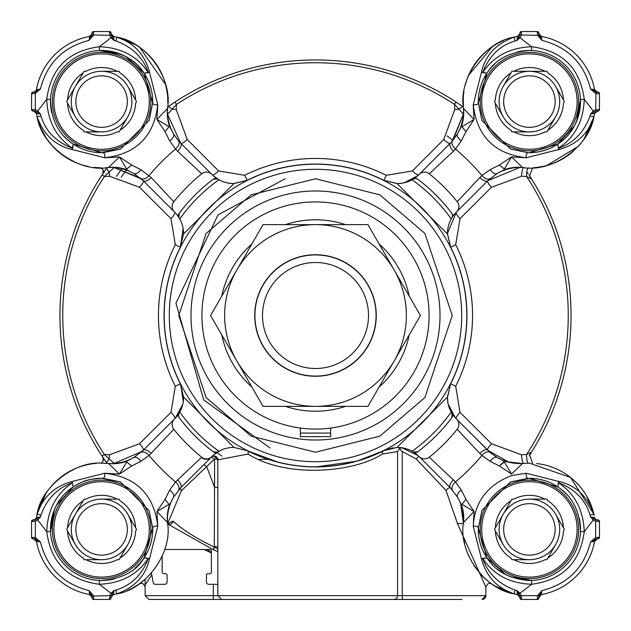 <?xml version="1.0" encoding="UTF-8"?>
<svg xmlns="http://www.w3.org/2000/svg" width="631" height="631" viewBox="0 0 631 631"><rect width="100%" height="100%" fill="white"/><g stroke="black" fill="none" stroke-linecap="round" stroke-linejoin="round"><path stroke-width="0.95" d="M463.272 97.639L463.383 107.081L462.633 106.552A255.555 255.555 0 0 1 463.383 107.081L456.055 102.072A255.555 255.555 0 0 1 462.633 106.552L456.055 102.072A255.555 255.555 0 0 0 174.945 102.072L167.617 107.081A255.555 255.555 0 0 1 174.945 102.072L168.367 106.552L172.082 109.068A7.572 1.546 -175.1 0 0 176.246 109.526L187.249 139.49L218.618 170.969A7.572 1.925 -45 0 1 212.174 174.692L211.819 174.345A7.572 7.572 0 0 0 201.731 173.793A181.728 181.728 0 0 0 173.793 201.731L151.195 177.556A7.572 3.352 135 0 1 143.261 180.742L174.692 212.174A30.288 30.288 0 0 1 178.991 217.585L179.772 218.918A166.584 166.584 0 0 1 218.918 179.772L217.585 178.991A30.288 30.288 0 0 1 212.174 174.692M96.44 463.351L94.145 463.572A66.255 66.255 0 0 0 36.803 515.527M45.968 493.41L37.182 513.886M35.478 519.155L33.443 519.944A3.029 3.029 0 0 0 36.424 517.459L40.471 516.986L40.936 515.022L37.087 514.273L36.07 518.43M151.779 574.762L145.13 585L145.13 595.664L148.916 599.45L243.755 599.45M372.101 599.45L373.473 599.45L372.101 599.45M211.385 552.985L204.073 549.475M145.13 581.545L145.13 580.055M141.833 582.042L145.13 579.353L145.13 585M207.094 549.475L211.385 552.504M140.145 583.289L139.632 583.651M139.427 583.801L139.861 583.494M526.838 171.813A255.555 255.555 0 0 1 528.368 174.093M447.852 402.412L447.442 397.412L450.684 383.758L447.434 397.033L397.033 447.434L383.758 450.684A151.44 151.44 0 0 1 247.242 450.684L233.967 447.434L183.566 397.033L180.316 383.758A151.44 151.44 0 0 1 180.316 247.242L183.566 233.967L233.967 183.566L247.242 180.316A151.44 151.44 0 0 1 383.758 180.316L397.033 183.566L447.434 233.967L450.684 247.242A151.44 151.44 0 0 1 450.684 383.758L455.692 386.29L460.031 412.382L491.51 443.751L521.474 454.754L526.585 454.517L531.523 452.033A255.555 255.555 0 0 0 531.531 178.967L529.882 176.396A255.555 255.555 0 0 1 530.127 176.775M531.412 178.794A255.555 255.555 0 0 1 531.42 452.206M530.616 453.468A255.555 255.555 0 0 1 530.127 454.225M101.078 463.154L103.153 461.032L102.892 457.294L107.081 463.383A255.555 255.555 0 0 1 102.072 456.055L104.415 454.517L109.526 454.754L139.49 443.751L170.969 412.382A7.572 1.925 -135 0 1 174.692 418.826L174.345 419.181L174.692 418.826A30.288 30.288 0 0 0 178.991 413.415L178.423 415.411A3.786 3.786 0 0 0 179.18 417.683L178.423 415.411M170.969 412.382L175.308 386.29A157.056 157.056 0 0 1 175.308 244.71L170.969 218.618L139.49 187.249L109.526 176.246L104.415 176.483L102.072 174.945A255.555 255.555 0 0 1 107.081 167.617L102.892 173.706L103.153 169.968L101.078 167.846L94.145 167.428M167.46 521.372L167.483 522.492C172.91 552.267 146.526 589.22 116.727 593.913A66.255 66.255 0 0 0 116.79 593.897M127.58 590.356A66.255 66.255 0 0 0 142.425 581.585M177.556 479.805A7.572 3.352 45 0 1 180.742 487.739L211.519 456.97A3.786 3.786 0 0 0 211.361 457.12A7.572 7.406 -135 0 1 201.36 457.546L175.521 481.934L169.668 490.169L165.054 499.318L156.938 511.536L157.766 526.207L149.476 559.019C145.635 575.78 134.719 587.414 116.727 593.913L113.541 594.576L111.75 595.625M132.841 587.832L137.968 584.787M138.749 584.259L145.13 579.353M517.428 594.576L514.273 593.913L517.428 594.576A66.255 66.255 0 0 1 479.528 573.019L479.528 573.019M468.833 556.25A66.255 66.255 0 0 1 466.262 549.475M463.406 107.388A45.432 45.432 0 0 1 457.546 133.733L452.545 140.8A7.572 4.346 40.8 0 0 455.479 149.066L461.332 140.831L465.946 131.682L461.513 126.137A45.432 43.089 -6 0 0 463.517 108.508C458.09 78.733 484.474 41.78 514.273 37.087A66.255 66.255 0 0 0 514.194 37.103M503.412 40.644A66.255 66.255 0 0 0 465.299 84.877M463.974 91.211A66.255 66.255 0 0 0 463.572 94.145L463.28 97.521M127.588 40.644L116.727 37.087A66.255 66.255 0 0 1 167.428 94.145L167.672 96.78M107.759 167.562L108.508 167.483C78.733 172.91 41.78 146.526 37.087 116.727A66.255 66.255 0 0 0 84.877 165.701M523.746 463.399L529.409 463.154L570.519 477.446L593.913 514.273A66.255 66.255 0 0 0 536.855 463.572M573.453 151.093A66.255 66.255 0 0 1 536.855 167.428L533.794 167.704M577.988 146.644A66.255 66.255 0 0 0 594.197 115.473M111.285 596.398L111.143 596.823M519.084 595.443L517.459 594.576L519.944 597.557A3.029 3.029 0 0 0 517.459 594.576L516.986 590.529L519.802 596.074L520.63 599.205M598.914 92.481L597.936 92.126A1.514 1.514 0 0 1 599.45 93.64A1.514 1.514 0 0 0 597.936 92.126A1.514 1.514 0 0 1 599.45 93.64L599.45 109.542L597.376 111.056L598.33 111.001M599.19 92.789L599.45 93.64A1.514 1.514 0 0 0 597.936 92.126L598.33 92.181M598.598 92.284L599.119 92.694M539.663 35.478L538.874 33.443L541.39 36.424L540.388 36.07M597.936 92.126L597.391 92.126A1.514 1.152 90 0 1 598.543 93.64L595.664 93.427L590.616 89.097L594.576 89.61L595.625 91.432M596.398 91.897L597.557 92.126A3.029 3.029 0 0 1 594.576 89.641L597.557 92.126L596.082 91.984L590.616 89.097C584.022 63.218 567.782 46.978 541.903 40.384L537.573 35.336L537.36 32.457A1.514 1.152 0 0 1 538.874 33.609L538.85 32.788M463.517 108.508L474.062 119.464L462.026 126.657L465.946 131.682L474.062 119.464L473.234 104.793L481.524 71.981L482.715 72.612C493.623 56.214 509.951 47.593 531.688 46.741L519.976 37.726L521.245 35.336L521.458 32.481A1.514 1.144 180 0 0 519.944 33.624L520.354 32.023M538.464 32.023L538.874 33.064A1.514 1.514 0 0 0 537.36 31.55A1.514 1.514 0 0 1 538.874 33.064M526.207 157.774A3.786 1.822 -88.5 0 1 528.044 152.686L510.55 149.097L481.926 120.505L478.314 102.956L486.88 73.235L481.524 71.981C485.365 55.22 496.281 43.586 514.273 37.087L517.475 36.417M498.159 43.168L493.032 46.213M492.251 46.741L468.588 75.31M518.453 36.054A3.029 3.029 0 0 0 519.944 33.451A3.029 3.029 0 0 1 517.459 36.424A3.029 3.029 0 0 0 518.035 36.259L519.187 35.446M167.83 103.113L167.72 97.529M167.428 94.145L165.685 84.791M165.645 84.649L139.727 47.412M111.056 33.443L113.541 36.424A3.029 3.029 0 0 1 111.056 33.443L111.758 35.375L113.541 36.424L114.014 40.471L115.978 40.936L116.727 37.087L113.541 36.424L116.727 37.087C146.723 41.922 172.933 78.883 167.483 108.508L156.938 119.464L165.054 131.682L169.668 140.831L175.521 149.066A7.572 4.346 -40.8 0 0 178.455 140.8L173.454 133.733A45.432 45.432 0 0 1 167.586 107.451M111.198 34.926L109.755 35.336L111.024 37.726L114.014 40.471L111.198 34.926L111.032 32.788M110.701 32.086L111.056 33.064A1.514 1.514 0 0 0 109.542 31.55L109.542 32.481A1.514 1.144 180 0 1 111.056 33.624L111.056 33.064A1.514 1.514 0 0 0 109.542 31.55L93.64 31.55A1.514 1.514 0 0 0 92.126 33.064A1.514 1.514 0 0 1 93.64 31.55L93.427 35.336L89.097 40.384L89.641 36.424A66.255 66.255 0 0 0 36.424 89.641L36.07 90.612A3.029 3.029 0 0 1 35.478 91.337L33.443 92.126A3.029 3.029 0 0 0 36.424 89.641L35.375 91.432M151.195 177.556L140.831 169.668L131.682 165.054L119.464 156.938L104.793 157.766L71.981 149.476L72.612 148.285C56.214 137.377 47.593 121.049 46.741 99.312L37.726 111.024L35.336 109.755L35.336 93.427L40.384 89.097L36.424 89.641A66.255 66.255 0 0 1 89.641 36.424L92.126 33.443A3.029 3.029 0 0 1 89.641 36.424L89.657 36.417M90.217 36.259L91.369 35.446M31.802 92.812L33.064 92.126L31.992 92.568M32.788 111.032L32.023 110.646M108.532 167.483L106.355 167.672M157.774 104.793A3.786 1.822 -178.5 0 1 152.686 102.956A51.111 51.111 0 0 0 144.12 73.235L152.686 102.956L149.097 120.45L120.505 149.074L101.591 152.702L73.235 144.12L71.981 149.476C55.22 145.635 43.586 134.719 37.087 116.727L36.417 113.525M40.755 127.841L46.102 137.787M46.741 138.749L52.965 146.597M62.643 155.187L75.255 162.388M85.035 165.74L88.245 166.489M36.259 112.965L36.054 112.547M35.801 112.184L35.375 111.75M103.271 170.244A3.786 3.786 0 0 1 103.523 171.482M103.271 460.756A3.786 3.786 0 0 0 103.523 459.518A3.786 3.786 0 0 1 103.271 460.756M32.086 520.299L33.064 519.944A1.514 1.514 0 0 0 31.55 521.458A1.514 1.514 0 0 1 33.064 519.944M33.064 538.874A1.514 1.514 0 0 1 31.55 537.36A1.514 1.514 0 0 0 33.064 538.874L31.992 538.432M36.424 541.39L33.443 538.874L36.424 541.39M110.701 598.914L111.056 597.936A1.514 1.514 0 0 1 109.542 599.45L109.755 595.664L91.984 596.082L89.097 590.616L89.641 594.576L92.126 597.557L89.641 594.576A66.255 66.255 0 0 1 36.424 541.359L40.384 541.903L35.336 537.573L34.918 539.016L40.384 541.903C46.978 567.782 63.218 584.022 89.097 590.616L93.427 595.664L93.64 598.543A1.514 1.152 180 0 1 92.126 597.391L92.568 599.008M92.812 599.205L92.126 597.936A1.514 1.514 0 0 0 93.64 599.45A1.514 1.514 0 0 1 92.126 597.936M109.542 598.519A1.514 1.144 0 0 0 111.056 597.376L110.488 599.119M538.519 598.914L538.874 597.936A1.514 1.514 0 0 1 537.36 599.45A1.514 1.514 0 0 0 538.874 597.936L538.432 599.008M541.39 594.576L538.874 597.557L541.39 594.576M594.576 541.359A3.029 3.029 0 0 1 597.557 538.874L597.557 538.874A3.029 3.029 0 0 0 594.576 541.359A66.255 66.255 0 0 1 541.359 594.576A66.255 66.255 0 0 0 594.576 541.359L597.557 538.874L594.576 541.39L590.616 541.903C584.022 567.782 567.782 584.022 541.903 590.616L539.016 596.082L538.874 597.557A3.029 3.029 0 0 1 541.359 594.576L541.903 590.616L537.573 595.664L521.245 595.664L519.976 593.274L531.688 584.259C510.006 583.486 493.679 574.857 482.715 558.388L481.524 559.019L473.234 526.207L474.062 511.536L465.946 499.318L461.332 490.169L455.479 481.934L429.269 457.207A7.572 7.572 0 0 1 419.181 456.655L450.258 487.739A7.572 3.352 -45 0 1 453.444 479.805M598.914 520.299L595.806 519.392M473.234 526.207C474.678 501.826 487.495 484.931 511.686 475.529L526.207 473.234L559.019 481.524C575.772 485.357 587.406 496.274 593.913 514.273L594.197 515.527M554.381 468.036L553.892 467.839M539.686 463.959L536.642 463.548M594.576 517.459L595.625 519.25L594.576 517.459A3.029 3.029 0 0 0 597.549 519.944A3.029 3.029 0 0 1 594.576 517.459L590.529 516.986L590.064 515.022L593.913 514.273L586.806 496.321M596.398 519.715L596.823 519.857M536.855 167.428L542.889 166.458M546.706 165.551L578.028 146.605M584.235 138.796L593.913 116.727L594.576 113.541L593.913 116.727C589.196 146.652 552.078 172.926 522.492 167.483A45.432 43.089 96 0 0 504.863 169.487L504.335 168.99L511.536 156.938L522.492 167.483M597.557 111.056L594.576 113.541L590.529 114.014L594.087 112.042L597.376 111.056A1.514 1.144 -90 0 0 598.519 109.542L599.45 109.542A1.514 1.514 0 0 1 597.936 111.056L594.576 113.541A3.029 3.029 0 0 1 597.557 111.056L597.234 111.056M596.421 111.277A3.029 3.029 0 0 0 594.576 113.541M32.457 93.64L35.336 93.427L34.918 91.984L33.609 92.126A1.514 1.152 -90 0 0 32.457 93.64L31.55 93.64A1.514 1.514 0 0 1 33.064 92.126A1.514 1.514 0 0 0 31.55 93.64L31.55 109.542A1.514 1.514 0 0 0 33.064 111.056A1.514 1.514 0 0 1 31.55 109.542L32.481 109.542A1.514 1.144 90 0 0 33.624 111.056L36.913 112.042L40.471 114.014L40.936 115.978L37.087 116.727M174.945 102.072L176.483 104.415L176.246 109.526M330.644 428.378L330.644 436.652L300.356 436.652L330.644 436.652M330.644 433.071L300.356 433.071M300.356 436.652L300.356 428.378M447.434 233.967A30.288 30.288 0 0 1 451.228 218.918L452.009 217.585A30.288 30.288 0 0 1 456.308 212.174L487.739 180.742L497.267 173.454A45.432 45.432 0 0 1 523.414 167.578L523.549 167.586M529.259 175.331L531.523 178.967L526.585 176.483L521.474 176.246L491.51 187.249L460.031 218.618A7.572 1.925 45 0 1 456.308 212.174L447.442 233.588L450.684 247.242L455.692 244.71A157.056 157.056 0 0 1 455.692 386.29M218.618 170.969L244.71 175.308A157.056 157.056 0 0 1 386.29 175.308L383.758 180.316L397.412 183.558L402.412 183.148M397.033 183.566A30.288 30.288 0 0 0 412.082 179.772A166.584 166.584 0 0 1 451.228 218.918M213.586 176.017L219.312 179.985M228.58 183.148L233.588 183.558L247.242 180.316L244.71 175.308M233.967 183.566A30.288 30.288 0 0 1 218.918 179.772M460.031 412.382A7.572 1.925 -45 0 0 456.308 418.826A30.288 30.288 0 0 1 452.009 413.415L451.228 412.082A30.288 30.288 0 0 1 447.434 397.033M448.207 404.219L455.337 417.809M311.209 466.877L315.5 466.94L356.767 461.206L383.758 450.684A3.786 3.005 -116.8 0 0 382.339 454.068C353.628 472.651 286.482 478.495 248.054 454.068L217.821 459.802L214.035 456.008A3.786 3.786 0 0 0 211.582 456.915L214.035 456.008A3.786 3.786 0 0 0 211.582 456.915A30.288 30.288 0 0 1 217.585 452.009L218.918 451.228A166.584 166.584 0 0 1 179.772 412.082L178.991 413.415M440.012 315.5A124.512 124.512 0 0 0 315.5 190.988A124.512 124.512 0 0 0 190.988 315.5A124.512 124.512 0 0 0 315.5 440.012A124.512 124.512 0 0 0 440.012 315.5M452.009 217.585L452.577 215.589L451.82 213.317A170.37 170.37 0 0 0 417.683 179.18A3.786 3.786 0 0 0 415.411 178.423L417.683 179.18M452.577 215.589A3.786 3.786 0 0 0 451.82 213.317M107.57 167.578L107.254 167.601A45.432 45.432 0 0 1 107.585 167.578A45.432 45.432 0 0 1 133.733 173.454L143.261 180.742A7.572 1.94 135 0 1 139.49 187.249M110.977 167.436L110.441 167.444M110.307 167.444L109.281 167.475M201.36 457.546L201.746 457.223A7.572 7.572 0 0 0 211.519 456.97A3.786 3.786 0 0 0 211.361 457.12L211.582 456.915M491.51 187.249A7.572 1.94 -135 0 1 487.739 180.742L519.857 167.436L523.746 167.601A7.572 1.546 -85.1 0 0 521.474 176.246M487.739 180.742A7.572 3.352 -135 0 1 479.805 177.556L457.207 201.731A181.728 181.728 0 0 0 429.269 173.793A7.572 7.572 0 0 0 419.181 174.345L450.258 143.261L418.826 174.692A30.288 30.288 0 0 1 413.415 178.991L412.082 179.772M139.49 443.751A7.572 1.94 45 0 1 143.261 450.258L133.733 457.546L126.137 461.513L126.665 462.01L119.464 474.062L108.508 463.517L101.591 463.154C74.703 461.032 40.81 487.156 37.087 514.273C42.719 497.26 54.353 486.343 71.981 481.524L104.793 473.234L119.464 474.062L131.682 465.946L140.831 461.332L149.066 455.479L173.793 429.269A7.572 7.572 0 0 1 174.345 419.181L143.261 450.258A7.572 3.352 45 0 1 151.195 453.444M63.905 136.115A51.111 51.111 0 0 0 102.956 152.686A3.786 1.822 88.5 0 1 104.793 157.774M115.978 40.936C132.407 47.025 143.174 57.587 148.285 72.612L144.12 73.235A51.111 51.111 0 0 0 101.591 50.48C121.523 52.089 135.697 59.677 144.12 73.235L149.476 71.981L157.766 104.793L156.938 119.464L168.99 126.665L169.487 126.137A45.432 43.089 6 0 1 167.483 108.532M461.971 599.45L373.473 599.45L461.971 599.45M104.793 473.226A3.786 1.822 91.5 0 1 102.956 478.314A51.111 51.111 0 0 0 101.591 478.298L120.45 481.903L149.074 510.495L152.686 528.044L144.12 557.765C136.785 570.992 122.603 578.58 101.591 580.52A51.111 51.111 0 0 0 114.779 578.793M123.81 575.44A51.111 51.111 0 0 0 126.247 574.178M134.979 568.105A51.111 51.111 0 0 0 152.686 528.044A3.786 1.822 -1.5 0 1 157.774 526.207M590.064 115.978C583.975 132.407 573.413 143.174 558.388 148.285L559.019 149.476C576.655 144.649 588.289 133.733 593.913 116.727L590.064 115.978L590.529 114.014L593.274 111.024L584.259 99.312L580.473 99.469C580.015 119.606 572.443 134.49 557.765 144.12L529.409 152.702A51.111 51.111 0 0 0 580.473 99.469L576.695 120.986M531.531 50.527A51.111 51.111 0 0 1 580.473 99.469A51.111 51.111 0 0 0 529.409 50.48L531.531 50.527L531.688 46.741C562.607 50.866 580.134 68.385 584.259 99.312C583.486 120.994 574.857 137.321 558.388 148.285L557.765 144.12L559.019 149.476L526.207 157.766L511.536 156.938L499.318 165.054L490.169 169.668L481.934 175.521A7.572 4.346 49.2 0 0 490.2 178.455M567.095 494.885A51.111 51.111 0 0 0 529.409 478.298L557.765 486.88C572.333 496.242 579.905 511.126 580.473 531.531A51.111 51.111 0 0 0 579.25 518.098M590.064 515.022C585.308 499.634 574.746 488.867 558.388 482.715L557.765 486.88L559.019 481.524L558.388 482.715C574.786 493.623 583.407 509.951 584.259 531.688L580.473 531.531A51.111 51.111 0 0 1 531.531 580.473L529.409 580.52C509.603 578.966 495.43 571.378 486.88 557.765L478.314 528.044L481.903 510.55L510.495 481.926L529.409 478.298M574.817 505.944A51.111 51.111 0 0 0 574.297 504.974M404.219 182.793L417.809 175.663M183.566 233.967A30.288 30.288 0 0 0 179.772 218.918M175.308 244.71L180.316 247.242L183.148 228.58M180.04 219.407L177.437 215.321M175.102 418.408L182.753 404.361M183.282 401.561L180.726 384.602M183.566 397.033A30.288 30.288 0 0 1 179.772 412.082M460.031 218.618L455.692 244.71M413.415 178.991L415.411 178.423M419.181 174.345L418.826 174.692A7.572 1.925 45 0 1 412.382 170.969L443.751 139.49L454.754 109.526L454.517 104.415L456.055 102.072A255.555 255.555 0 0 0 315.5 59.945M386.29 175.308L412.382 170.969M217.585 178.991L213.317 179.18A170.37 170.37 0 0 0 179.18 213.317L178.991 217.585M178.423 215.628A3.786 3.786 0 0 1 179.18 213.317M170.969 218.618A7.572 1.925 135 0 0 174.692 212.174L174.345 211.819A7.572 7.572 0 0 1 173.793 201.731M233.967 447.434A30.288 30.288 0 0 0 218.918 451.228M232.792 447.442L232.255 447.466M220.369 450.471L213.546 455.014M248.054 454.068A3.786 2.35 -63.2 0 0 247.242 450.684L278.303 462.302M397.033 447.434A30.288 30.288 0 0 1 412.082 451.228L413.415 452.009A30.288 30.288 0 0 1 418.826 456.308L416.231 458.982L402.207 451.512L402.207 595.664L485.87 595.664L485.87 587.075L457.42 523.422L446.007 490.413L416.231 458.982M418.069 455.574L401.837 447.758M398.066 447.442L396.56 447.442M451.228 412.082A166.584 166.584 0 0 1 412.082 451.228M187.249 139.49A7.572 1.94 135 0 1 180.742 143.261L211.819 174.345M213.317 179.18A3.786 3.786 0 0 1 215.628 178.423M141.305 178.896L114.053 167.53M179.18 417.683A170.37 170.37 0 0 0 213.317 451.82L217.585 452.009M215.628 452.577A3.786 3.786 0 0 1 213.317 451.82M417.683 451.82A3.786 3.786 0 0 1 413.415 452.009L417.683 451.82A170.37 170.37 0 0 0 451.82 417.683L452.009 413.415M217.821 549.104L214.43 547.156L214.43 546.62A3.786 0.899 0 0 1 217.821 547.511L217.821 459.802L217.821 595.664L397.577 595.664L397.577 451.512L382.339 454.068M401.9 447.773L399.344 448.515L402.207 451.512M397.577 451.512L399.344 448.515M140.831 461.332A7.572 4.299 60.2 0 0 133.733 457.546A45.432 45.432 0 0 1 107.585 463.422A45.432 45.432 0 0 1 107.53 463.422M113.966 463.477L142.03 451.449M109.526 176.246A7.572 1.546 85.1 0 0 109.068 172.082L114.321 167.554L140.445 178.155M114.321 463.446L109.068 458.918A7.572 1.546 94.9 0 0 109.526 454.754M106.552 462.633L109.068 458.918L104.415 454.517A252.747 252.747 0 0 1 104.415 176.483L109.068 172.082L106.552 168.367L102.072 174.945A255.555 255.555 0 0 0 102.072 456.055L107.081 463.383M509.012 462.247L487.739 450.258A7.572 1.94 135 0 1 491.51 443.751M521.474 454.754A7.572 1.546 -94.9 0 0 523.706 463.399M456.655 419.181A7.572 7.572 0 0 1 457.207 429.269L479.805 453.444A7.572 3.352 -45 0 1 487.739 450.258L456.308 418.826L490.2 452.545A7.572 4.346 130.8 0 0 481.934 455.479L490.169 461.332A7.572 4.299 -60.2 0 1 497.267 457.546L490.2 452.545M452.577 415.372A3.786 3.786 0 0 1 451.82 417.683M457.207 201.731A7.572 7.572 0 0 1 456.655 211.819M443.751 139.49A7.572 1.94 -135 0 0 450.258 143.261L452.545 140.8M452.104 141.305L463.469 114.037M463.54 109.786L463.525 109.187M429.269 173.793L453.444 151.195A7.572 3.352 -135 0 1 450.258 143.261M454.754 109.526A7.572 1.546 175.1 0 0 458.918 109.068L463.446 114.321L452.845 140.445M178.455 140.8L180.742 143.261L167.554 114.321L176.483 104.415A252.747 252.747 0 0 1 454.517 104.415L458.918 109.068L462.633 106.552M180.742 143.261A7.572 3.352 135 0 1 177.556 151.195L201.731 173.793M177.556 151.195L175.521 149.066A217.474 217.474 0 0 0 149.066 175.521A7.572 4.346 130.8 0 1 140.8 178.455M140.831 169.668A7.572 4.299 119.8 0 1 133.733 173.454L126.137 169.487A45.432 43.089 -96 0 0 108.508 167.483L119.464 156.938L126.657 168.974L126.137 169.487L131.682 165.054L126.657 168.974M211.361 457.12L214.595 458.997L181.444 490.673A3.786 1.664 45 0 1 180.742 487.739L173.454 497.267A45.432 45.432 0 0 0 167.578 523.414L167.601 523.746A45.432 45.432 0 0 1 167.578 523.414M217.821 488.039A3.786 0.852 0 0 0 214.532 487.195L214.595 458.997A3.786 0.812 180 0 1 217.821 459.802A3.786 3.786 0 0 0 214.035 456.016A3.786 3.786 0 0 1 217.821 459.802L217.821 554.034M202.543 465.93L181.507 486.974M463.414 523.549A45.432 45.432 0 0 0 457.546 497.267L450.258 487.739A3.786 1.159 -45 0 0 446.007 490.413M460.969 504.737L463.422 523.383L460.693 503.98M140.8 452.545A7.572 4.346 49.2 0 1 149.066 455.479A217.474 217.474 0 0 0 175.521 481.934A7.572 4.346 40.8 0 1 178.455 490.2M201.746 457.223A181.728 181.728 0 0 1 173.793 429.269M126.665 462.01L131.682 465.946L126.137 461.513A45.432 43.089 -84 0 1 108.532 463.517M107.294 167.601L106.552 168.367M523.549 463.414L523.414 463.422A45.432 45.432 0 0 1 497.267 457.546L504.863 461.513M528.321 463.162A7.572 1.641 89.1 0 1 526.585 454.517A252.747 252.747 0 0 0 526.585 176.483A7.572 1.641 90.9 0 1 528.336 167.838M532.588 463.233L529.606 455.022L531.523 452.025L529.74 454.817M490.169 169.668A7.572 4.299 -119.8 0 0 497.267 173.454L504.863 169.487L499.318 165.054L504.335 168.99M461.332 140.831A7.572 4.299 -150.2 0 1 457.546 133.733L461.513 126.137L462.026 126.657M167.617 107.081L168.367 106.552M168.99 126.665L165.054 131.682L169.487 126.137L173.454 133.733A7.572 4.299 150.2 0 1 169.668 140.831M104.793 157.766C136.351 154.019 154.011 136.359 157.766 104.793M107.341 167.594L108.508 167.483M169.715 505.668L168.698 509.225M203.513 464.968A3.786 0.97 -135 0 1 206.755 466.853L214.532 487.195L214.295 547.101C195.697 538.085 181.98 529.417 173.146 521.096L167.601 523.746L181.444 490.673M393.807 599.45L403.067 599.45A3.786 0.86 -90 0 1 402.207 595.664L397.577 595.664A3.786 3.77 90 0 1 393.807 599.45L221.607 599.45L217.821 595.664L213.278 595.664L213.278 599.45M429.269 457.207A181.728 181.728 0 0 0 457.207 429.269M463.911 539.395L464.668 543.48M474.228 566.078L483.346 577.034L488.268 581.34M487.739 580.922L486.895 580.228M485.87 586.869L487.889 583.722L489.869 583.296L491.478 583.77L490.421 583.044M485.87 595.664A3.786 3.786 0 0 1 482.084 599.45L485.87 595.664M452.545 490.2A7.572 4.346 -40.8 0 1 455.479 481.934A217.474 217.474 0 0 0 481.934 455.479L479.805 453.444M463.517 522.468A45.432 43.089 -174 0 0 461.513 504.863L457.546 497.267A7.572 4.299 -29.8 0 1 461.332 490.169M518.958 594.087L519.976 593.274L516.986 590.529L515.022 590.064L514.273 593.913C484.277 589.078 458.067 552.117 463.517 522.492L474.062 511.536L462.01 504.335L461.513 504.863L465.946 499.318L462.01 504.335M157.766 526.207C154.019 494.649 136.359 476.989 104.793 473.234M490.169 461.332L499.318 465.946L511.536 474.062L522.492 463.517L505.163 461.608M473.234 104.793C476.981 136.351 494.641 154.011 526.207 157.766M519.944 33.624L518.958 36.913L516.986 40.471L517.459 36.424L519.944 33.443M514.273 37.087L515.022 40.936L516.986 40.471L519.976 37.726L518.958 36.913M135.823 44.864L116.727 37.087C133.74 42.719 144.657 54.353 149.476 71.981L148.285 72.612C137.321 56.143 120.994 47.514 99.312 46.741L99.469 50.527L101.591 50.48M33.443 111.056A3.029 3.029 0 0 1 36.424 113.541L33.443 111.056M36.913 112.042L37.726 111.024L40.471 114.014L36.424 113.541M169.668 490.169A7.572 4.299 29.8 0 1 173.454 497.267L169.487 504.863A45.432 43.089 174 0 0 167.483 522.492L156.938 511.536L168.974 504.343L165.054 499.318L168.974 504.343M495.177 586.136L514.273 593.913C497.26 588.281 486.343 576.647 481.524 559.019L486.88 557.765A51.111 51.111 0 0 1 478.314 528.044L481.903 510.55M36.424 517.459L35.375 519.25M34.602 519.715L34.177 519.857M530.679 177.098L529.598 175.986L532.572 167.767M530.679 453.902L529.22 455.708M217.821 551.652L213.302 549.735A255.555 255.555 0 0 1 213.175 549.672L167.617 523.919A3.786 3.218 -54.6 0 0 173.146 521.096M511.536 474.062L504.343 462.026L499.318 465.946L504.248 461.521M495.114 63.692A51.111 51.111 0 0 0 478.314 102.956A3.786 1.822 178.5 0 1 473.226 104.793M516.907 52.034A51.111 51.111 0 0 1 529.409 50.48C509.619 51.931 495.445 59.519 486.88 73.235L482.715 72.612C488.867 56.254 499.634 45.692 515.022 40.936M51.75 112.902A51.111 51.111 0 0 1 50.527 99.469C51.095 119.874 58.667 134.758 73.235 144.12L72.612 148.285C56.254 142.133 45.692 131.366 40.936 115.978M56.183 125.056A51.111 51.111 0 0 0 56.703 126.026M214.43 547.156L213.302 549.735A255.555 255.555 0 0 1 213.175 549.672L214.295 547.101A252.747 252.747 0 0 0 214.43 547.156M111.056 597.557A3.029 3.029 0 0 1 113.541 594.576L111.056 597.234M116.727 593.913L115.978 590.064L114.014 590.529L113.541 594.576M473.226 526.207A3.786 1.822 1.5 0 1 478.314 528.044M526.207 473.226A3.786 1.822 88.5 0 0 528.044 478.314L510.495 481.926M515.022 590.064C498.593 583.975 487.826 573.413 482.715 558.388L486.88 557.765L505.068 574.352M538.211 599.19L537.36 599.45A1.514 1.514 0 0 0 538.874 597.936A1.514 1.514 0 0 1 537.36 599.45L521.458 599.45L521.458 598.519A1.514 1.144 0 0 1 519.944 597.376L520.299 598.914M56.49 505.36A51.111 51.111 0 0 0 101.591 580.52L99.469 580.473L99.312 584.259C121.049 583.407 137.377 574.786 148.285 558.388L144.12 557.765L149.476 559.019L148.285 558.388C142.133 574.746 131.366 585.308 115.978 590.064M56.648 505.068L73.235 486.88C88.135 478.282 88.632 479.805 101.591 478.298A51.111 51.111 0 0 0 73.235 486.88L71.981 481.524L73.235 486.88C58.557 496.51 50.985 511.394 50.527 531.531L54.305 510.014M40.936 515.022C47.025 498.593 57.587 487.826 72.612 482.715C56.143 493.679 47.514 510.006 46.741 531.688L50.527 531.531A51.111 51.111 0 0 0 99.469 580.473M34.926 519.802L35.336 521.245L37.726 519.976L40.471 516.986L36.913 518.958L33.624 519.944A1.514 1.144 90 0 0 32.481 521.458L31.55 521.458L31.55 537.36L35.336 537.573L35.336 521.245L32.481 521.458M34.602 91.897L34.177 92.039M519.968 32.788L519.944 33.064A1.514 1.514 0 0 1 521.458 31.55L537.36 31.55L537.36 32.457M541.359 36.424A3.029 3.029 0 0 1 538.874 33.443L538.874 33.443A3.029 3.029 0 0 0 541.359 36.424A66.255 66.255 0 0 1 594.576 89.641A66.255 66.255 0 0 0 541.359 36.424L541.903 40.384L539.016 34.918L538.874 33.609M599.19 520.607L599.45 521.458A1.514 1.514 0 0 0 597.936 519.944A1.514 1.514 0 0 1 599.45 521.458L598.519 521.458A1.514 1.144 90 0 0 597.376 519.944L594.087 518.958L590.529 516.986L593.274 519.976L595.664 521.245L595.664 537.573L598.543 537.36A1.514 1.152 90 0 1 597.391 538.874L598.33 538.819M599.45 521.458L599.45 537.36A1.514 1.514 0 0 1 597.936 538.874L596.082 539.016L595.664 537.573L590.616 541.903L596.082 539.016M111.056 597.936A1.514 1.514 0 0 1 109.542 599.45L93.64 599.45L93.64 598.543M529.409 152.702L528.044 152.686A51.111 51.111 0 0 0 529.409 152.702M599.45 109.542A1.514 1.514 0 0 1 597.936 111.056L597.376 111.056M506.196 56.056A51.111 51.111 0 0 0 505.123 56.616M539.016 34.918L537.573 35.336L519.802 34.926M109.542 32.481L109.755 35.336L91.984 34.918L89.097 40.384C63.218 46.978 46.978 63.218 40.384 89.097L34.918 91.984M32.481 109.542L35.336 109.755L34.926 111.198M111.056 597.376L112.042 594.087L114.014 590.529L111.024 593.274L112.042 594.087M259.333 459.368L268.214 459.368M519.802 596.074L521.245 595.664L521.458 598.519M521.458 599.45A1.514 1.514 0 0 1 519.944 597.936A1.514 1.514 0 0 0 521.458 599.45M596.082 91.984L595.664 109.755L598.519 109.542M598.519 521.458L595.664 521.245L596.074 519.802M541.359 594.576A3.029 3.029 0 0 0 538.874 597.557L538.874 597.391A1.514 1.152 180 0 1 537.36 598.543L537.573 595.664L539.016 596.082M594.087 112.042L593.274 111.024L595.664 109.755L596.074 111.198M50.527 99.469A51.111 51.111 0 0 1 99.469 50.527A51.111 51.111 0 0 0 50.527 99.469L46.741 99.312C50.866 68.393 68.385 50.866 99.312 46.741L112.042 36.913M36.913 518.958L46.741 531.688C50.866 562.615 68.393 580.134 99.312 584.259L111.024 593.274L109.755 595.664L111.198 596.074M580.473 531.531A51.111 51.111 0 0 1 531.531 580.473L531.688 584.259C562.615 580.134 580.134 562.607 584.259 531.688L594.087 518.958M93.64 32.457A1.514 1.152 180 0 0 92.126 33.609L91.984 34.918M91.984 596.082L92.126 597.391M89.641 594.576A3.029 3.029 0 0 1 92.126 597.557A3.029 3.029 0 0 0 89.641 594.576A66.255 66.255 0 0 1 36.424 541.359A3.029 3.029 0 0 0 33.443 538.874A3.029 3.029 0 0 1 36.424 541.359M32.457 537.36A1.514 1.152 90 0 0 33.609 538.874L34.918 539.016M514.265 503.175A30.288 30.288 0 0 1 515.756 502.371M500.951 519.053A30.288 30.288 0 0 1 555.643 514.265A30.288 30.288 0 0 1 559.24 534.67M555.154 529.409A25.745 25.745 0 0 1 529.409 555.154A25.745 25.745 0 0 1 503.664 529.409A25.745 25.745 0 0 1 529.409 503.664A25.745 25.745 0 0 1 555.154 529.409M480.191 529.409A49.218 49.218 0 0 1 529.409 480.191A49.218 49.218 0 0 1 578.627 529.409A49.218 49.218 0 0 1 529.409 578.627A49.218 49.218 0 0 1 480.191 529.409M529.409 481.705A47.704 47.704 0 0 1 577.113 529.409A47.704 47.704 0 0 1 529.409 577.113A47.704 47.704 0 0 1 481.705 529.409A47.704 47.704 0 0 1 529.409 481.705M563.444 527.784L555.643 514.265A30.288 30.288 0 0 1 529.409 559.697A30.288 30.288 0 0 1 503.175 514.265L495.374 527.784A34.074 34.074 0 0 1 510.984 500.746L511.922 499.121L513.8 499.121A34.074 34.074 0 0 1 545.018 499.121L546.896 499.121L547.834 500.746A34.074 34.074 0 0 1 563.444 527.784L564.382 529.409L563.444 531.034A34.074 34.074 0 0 1 547.834 558.072L546.896 559.697L545.018 559.697A34.074 34.074 0 0 1 513.8 559.697L511.922 559.697L510.984 558.072A34.074 34.074 0 0 1 495.374 531.034L494.436 529.409L510.984 500.746M545.018 499.121L529.409 499.121M495.374 531.034L503.175 544.553M513.8 559.697L529.409 559.697M547.834 558.072L555.643 544.553M409.227 334.887A95.707 95.707 0 0 1 379.152 386.977M345.567 406.364A95.707 95.707 0 0 1 285.433 406.364M251.848 386.977A95.707 95.707 0 0 1 221.773 334.887M429.08 315.5A113.58 113.58 0 0 1 315.5 429.08A113.58 113.58 0 0 1 201.92 315.5A113.58 113.58 0 0 1 315.5 201.92A113.58 113.58 0 0 1 429.08 315.5M221.773 296.113A95.707 95.707 0 0 1 251.848 244.023M285.433 224.636A95.707 95.707 0 0 1 345.567 224.636M379.152 244.023A95.707 95.707 0 0 1 409.227 296.113M116.451 176.309A242.888 242.888 0 0 1 121.957 168.745M126.437 170.086A238.518 238.518 0 0 0 121.231 177.114M162.167 556.25L162.167 572.191A1.514 1.514 0 0 0 163.681 573.705L165.574 573.705A1.514 1.514 0 0 1 167.089 575.22L167.089 582.034A2.272 2.272 0 0 1 164.817 584.306L155.368 584.306A2.272 2.272 0 0 1 153.128 582.429L151.472 573.019M217.821 584.306L208.735 584.306A2.272 2.272 0 0 1 206.463 582.034L206.463 575.22A1.514 1.514 0 0 1 207.978 573.705L209.871 573.705A1.514 1.514 0 0 0 211.385 572.191L211.385 550.989A1.514 1.514 0 0 0 209.871 549.475L164.738 549.475M514.265 75.357A30.288 30.288 0 0 1 529.409 71.303L513.8 71.303A34.074 34.074 0 0 1 545.018 71.303L546.896 71.303L547.834 72.928A34.074 34.074 0 0 1 563.444 99.966L564.382 101.591L563.444 103.216A34.074 34.074 0 0 1 547.834 130.254L546.896 131.879L545.018 131.879A34.074 34.074 0 0 1 513.8 131.879L511.922 131.879L510.984 130.254A34.074 34.074 0 0 1 495.374 103.216L494.436 101.591L495.374 99.966A34.074 34.074 0 0 1 510.984 72.928L511.922 71.303L545.018 71.303M559.24 96.33A30.288 30.288 0 0 1 502.371 115.244M555.154 101.591A25.745 25.745 0 0 1 529.409 127.336A25.745 25.745 0 0 1 503.664 101.591A25.745 25.745 0 0 1 529.409 75.846A25.745 25.745 0 0 1 555.154 101.591M480.191 101.591A49.218 49.218 0 0 1 529.409 52.373A49.218 49.218 0 0 1 578.627 101.591A49.218 49.218 0 0 1 529.409 150.809A49.218 49.218 0 0 1 480.191 101.591M529.409 53.887A47.704 47.704 0 0 1 577.113 101.591A47.704 47.704 0 0 1 529.409 149.295A47.704 47.704 0 0 1 481.705 101.591A47.704 47.704 0 0 1 529.409 53.887M495.374 103.216L503.175 116.735A30.288 30.288 0 0 1 529.409 71.303A30.288 30.288 0 0 1 555.643 116.735L547.834 130.254M510.984 72.928L503.175 86.447M513.8 131.879L529.409 131.879M563.444 99.966L555.643 86.447M127.336 529.409A25.745 25.745 0 0 1 101.591 555.154A25.745 25.745 0 0 1 75.846 529.409A25.745 25.745 0 0 1 101.591 503.664A25.745 25.745 0 0 1 127.336 529.409M52.373 529.409A49.218 49.218 0 0 1 101.591 480.191A49.218 49.218 0 0 1 150.809 529.409A49.218 49.218 0 0 1 101.591 578.627A49.218 49.218 0 0 1 52.373 529.409M101.591 481.705A47.704 47.704 0 0 1 149.295 529.409A47.704 47.704 0 0 1 101.591 577.113A47.704 47.704 0 0 1 53.887 529.409A47.704 47.704 0 0 1 101.591 481.705M71.76 534.67A30.288 30.288 0 0 1 127.825 514.265A30.288 30.288 0 0 1 101.591 559.697A30.288 30.288 0 0 1 75.357 514.265L67.556 527.784A34.074 34.074 0 0 1 83.166 500.746L84.104 499.121L85.982 499.121A34.074 34.074 0 0 1 117.2 499.121L119.078 499.121L120.016 500.746A34.074 34.074 0 0 1 135.626 527.784L136.564 529.409L135.626 531.034A34.074 34.074 0 0 1 120.016 558.072L119.078 559.697L117.2 559.697A34.074 34.074 0 0 1 85.982 559.697L84.104 559.697L83.166 558.072A34.074 34.074 0 0 1 67.556 531.034L66.618 529.409L83.166 500.746M117.2 499.121L101.591 499.121M67.556 531.034L75.357 544.553M85.982 559.697L101.591 559.697M120.016 558.072L127.825 544.553M135.626 527.784L127.825 514.265A30.288 30.288 0 0 1 130.049 519.053M127.336 101.591A25.745 25.745 0 0 1 101.591 127.336A25.745 25.745 0 0 1 75.846 101.591A25.745 25.745 0 0 1 101.591 75.846A25.745 25.745 0 0 1 127.336 101.591M52.373 101.591A49.218 49.218 0 0 1 101.591 52.373A49.218 49.218 0 0 1 150.809 101.591A49.218 49.218 0 0 1 101.591 150.809A49.218 49.218 0 0 1 52.373 101.591M101.591 53.887A47.704 47.704 0 0 1 149.295 101.591A47.704 47.704 0 0 1 101.591 149.295A47.704 47.704 0 0 1 53.887 101.591A47.704 47.704 0 0 1 101.591 53.887M75.357 86.447A30.288 30.288 0 0 1 131.879 101.591A30.288 30.288 0 0 1 75.357 116.735A30.288 30.288 0 0 1 75.357 86.447L67.556 99.966A34.074 34.074 0 0 1 83.166 72.928L84.104 71.303L85.982 71.303A34.074 34.074 0 0 1 117.2 71.303L119.078 71.303L120.016 72.928A34.074 34.074 0 0 1 135.626 99.966L136.564 101.591L135.626 103.216A34.074 34.074 0 0 1 120.016 130.254L119.078 131.879L117.2 131.879A34.074 34.074 0 0 1 85.982 131.879L84.104 131.879L83.166 130.254A34.074 34.074 0 0 1 67.556 103.216L66.618 101.591L83.166 72.928M117.2 71.303L101.591 71.303A30.288 30.288 0 0 0 96.33 71.76M67.556 103.216L75.357 116.735A30.288 30.288 0 0 1 71.76 96.33M85.982 131.879L101.591 131.879M120.016 130.254L127.825 116.735A30.288 30.288 0 0 0 128.629 115.244M135.626 99.966L127.825 86.447M452.916 140.358A222.617 222.617 0 0 0 446.961 135.839M315.5 376.076A60.576 60.576 0 0 1 254.924 315.5A60.576 60.576 0 0 1 315.5 254.924A60.576 60.576 0 0 1 376.076 315.5A60.576 60.576 0 0 1 315.5 376.076M315.5 262.496A53.004 53.004 0 0 0 262.496 315.5A53.004 53.004 0 0 0 315.5 368.504A53.004 53.004 0 0 0 368.504 315.5A53.004 53.004 0 0 0 315.5 262.496M406.364 315.5A90.864 90.864 0 0 0 394.194 270.068L420.42 315.5L394.194 360.932A90.864 90.864 0 0 0 406.364 315.5M254.735 315.5A60.765 60.765 0 0 1 315.5 254.735A60.765 60.765 0 0 1 376.265 315.5A60.765 60.765 0 0 1 315.5 376.265A60.765 60.765 0 0 1 254.735 315.5M394.194 270.068A90.864 90.864 0 0 0 236.806 270.068A90.864 90.864 0 0 0 315.5 406.364A90.864 90.864 0 0 0 394.194 360.932L367.96 406.364L263.04 406.364L210.58 315.5L263.04 224.636L367.96 224.636L394.194 270.068M213.278 584.306L213.278 595.664L145.13 595.664M35.478 91.337A3.029 3.029 0 0 0 36.07 90.612M164.186 315.5A151.314 151.314 0 0 0 315.5 466.814A151.314 151.314 0 0 0 466.814 315.5A151.314 151.314 0 0 0 315.5 164.186A151.314 151.314 0 0 0 164.186 315.5M169.297 315.5A146.203 146.203 0 0 1 315.5 169.297A146.203 146.203 0 0 1 461.703 315.5A146.203 146.203 0 0 1 315.5 461.703A146.203 146.203 0 0 1 169.297 315.5M178.754 315.5L206.1 233.454L251.146 194.837L315.5 178.754L379.854 194.837L424.9 233.454L452.246 315.5L424.9 397.546L379.854 436.163L315.5 452.246L251.146 436.163L206.1 397.546L178.754 315.5M221.946 456.063A168.848 168.848 0 0 1 216.812 452.506M180.316 383.758L175.308 386.29M453.444 151.195L455.479 149.066A217.474 217.474 0 0 1 481.934 175.521L479.805 177.556M463.399 523.746L457.42 523.422M519.944 33.064A1.514 1.514 0 0 1 521.458 31.55L521.458 32.481M92.126 33.443A3.029 3.029 0 0 1 89.641 36.424M36.424 89.641A3.029 3.029 0 0 1 33.443 92.126M597.391 92.126L597.557 92.126A3.029 3.029 0 0 1 594.576 89.641M599.45 93.64L598.543 93.64M598.543 537.36L599.45 537.36A1.514 1.514 0 0 1 597.936 538.874M537.36 599.45L537.36 598.543M285.212 178.731L218.026 214.895L175.962 303.132L203.687 399.888L270.068 448.01M140.579 583.044L139.522 583.77L141.131 583.296L143.111 583.722L145.13 586.814M218.208 451.638L213.554 455.006M393.074 447.718L383.758 450.684L356.767 461.214M398.058 447.442L397.451 447.434M488.78 581.75L485.87 579.361M152.686 102.956L149.097 120.45M120.505 149.074L102.956 152.686M37.087 514.273L44.864 495.177M102.956 478.314L120.45 481.903M149.074 510.495L152.686 528.044M593.913 116.727L586.814 134.663M528.044 152.686L510.55 149.097M481.926 120.505L478.314 102.956M99.469 50.527L120.986 54.305M125.932 56.648L144.12 73.235M531.531 580.473L510.014 576.695M574.352 125.932L557.765 144.12"/></g></svg>
